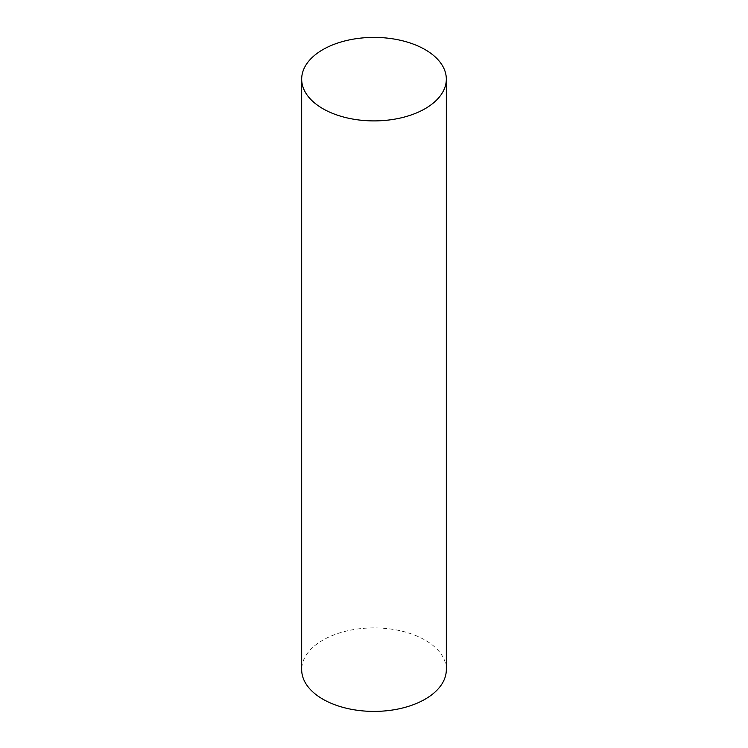 <?xml version="1.0" encoding="UTF-8"?>
<svg xmlns="http://www.w3.org/2000/svg" width="748" height="748" viewBox="0 0 748 748"><rect width="100%" height="100%" fill="white"/><g stroke="black" fill="none" stroke-linecap="round" stroke-linejoin="round"><path stroke-width="0.56" stroke-dasharray="3.74 2.81" d="M446.322 669.647A72.322 41.757 0 0 0 374 627.899A72.322 41.757 0 0 0 301.678 669.647"/><path stroke-width="1.12" d="M301.678 79.157L301.678 669.647A72.322 41.757 0 0 0 322.865 699.174A72.322 41.757 0 0 0 401.676 708.225A72.322 41.757 0 0 0 446.322 669.647L446.322 79.157A72.322 41.757 0 0 0 374 37.4A72.322 41.757 0 0 0 301.678 79.157A72.322 41.757 0 0 0 322.865 108.675A72.322 41.757 0 0 0 401.676 117.726A72.322 41.757 0 0 0 446.322 79.157"/></g></svg>
